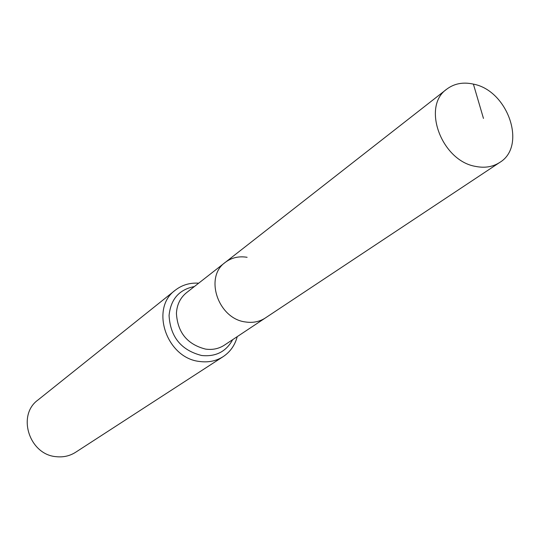 <?xml version="1.0" encoding="UTF-8"?>
<svg xmlns="http://www.w3.org/2000/svg" width="540" height="540" viewBox="0 0 540 540"><rect width="100%" height="100%" fill="white"/><g stroke="black" fill="none" stroke-linecap="round" stroke-linejoin="round"><path stroke-width="0.81" d="M473.391 84.112C463.151 81.851 454.282 83.525 446.796 89.127C421.443 106.34 441.484 160.886 475.639 166.415C484.778 168.237 492.791 166.921 499.689 162.466C527.128 146.266 508.066 90.551 473.391 84.112L483.469 118.422M247.111 257.297C238.842 255.953 231.559 257.648 225.261 262.386C204.046 277.054 218.16 318.931 245.626 321.982C252.97 323.069 259.544 321.732 265.349 317.972L499.689 162.466M198.673 283.183C189.817 282.629 182.021 284.965 175.284 290.196L37.922 400.039C16.7 415.213 29.275 454.734 56.201 456.678C63.302 457.448 69.768 455.983 75.6 452.284L223.189 356.623C230.276 351.877 234.961 345.222 237.222 336.643M225.261 262.386C204.046 277.054 218.16 318.931 245.626 321.982C252.97 323.069 259.544 321.732 265.349 317.972L224.404 345.148C218.828 348.759 212.537 350.075 205.531 349.096C187.292 344.405 177.586 332.492 176.425 313.369C176.918 304.648 180.293 297.749 186.556 292.66L446.796 89.127M175.284 290.196C149.762 308.266 166.523 358.189 199.611 361.476C208.339 362.664 216.196 361.044 223.189 356.623M194.366 286.551C179.159 289.541 170.721 299.194 169.067 315.515C170.343 336.94 181.204 350.271 201.65 355.502C215.791 356.933 226.132 351.648 232.673 339.66"/></g></svg>
